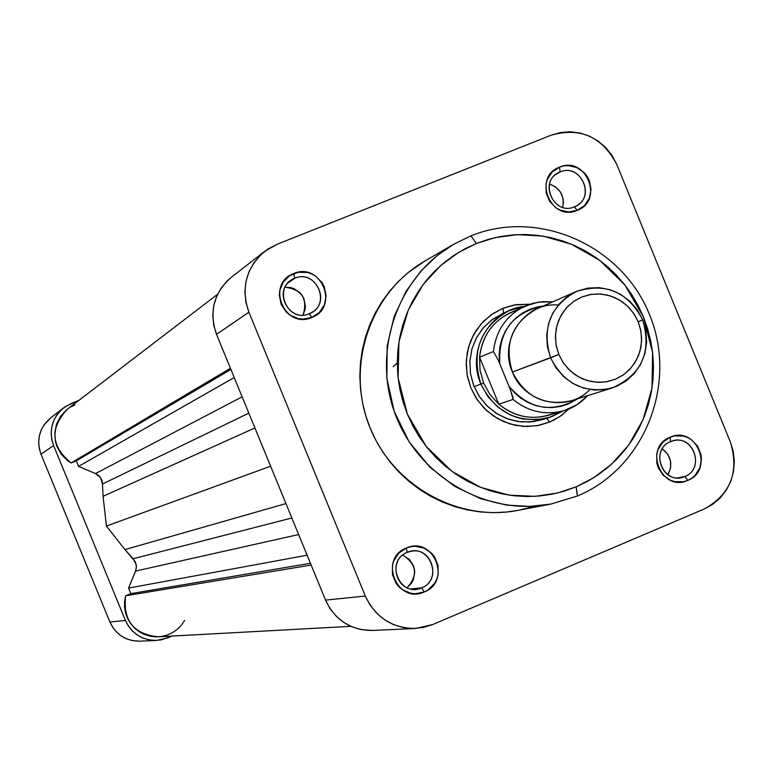 <?xml version="1.0" encoding="UTF-8"?>
<svg xmlns="http://www.w3.org/2000/svg" width="773" height="773" viewBox="0 0 773 773"><rect width="100%" height="100%" fill="white"/><g stroke="black" fill="none" stroke-linecap="round" stroke-linejoin="round"><path stroke-width="1.16" d="M50.641 417.932L43.945 425.053L41.056 430.397L39.268 436.204L38.65 442.262L39.23 448.33L40.988 454.176L109.921 622.023L112.771 627.415L116.626 632.13L121.313 636.005L126.666 638.875L132.473 640.643L139.981 641.194M156.494 640.43L139.874 641.194C125.912 641.107 115.931 634.71 109.921 622.023L125.41 620.448C131.671 633.667 142.068 640.324 156.6 640.421L167.499 637.967L172.012 636.073L161.46 639.822L155.18 640.459L148.899 639.841L142.86 638.005L137.285 635.01L132.396 630.981L128.386 626.062L125.41 620.448L53.598 445.567L51.772 439.479L51.163 433.16L51.801 426.851L53.656 420.792L56.671 415.227L60.709 410.366L65.628 406.405L78.923 400.375L71.222 403.477L63.521 407.902C51.849 418.193 48.544 430.745 53.598 445.567L125.41 620.448L109.921 622.023L40.988 454.176L53.598 445.567L40.988 454.176C36.138 439.953 39.317 427.894 50.525 418.019L63.521 407.902M574.407 206.826C596.379 198.941 581.441 162.446 560.125 171.954L559.517 167.142C585.934 155.373 604.447 200.594 577.218 210.372L574.407 206.826C554.685 215.841 538.559 183.394 557.691 173.162L560.125 171.954C580.262 162.852 596.07 196.294 576.214 205.976L574.407 206.826L577.218 210.372L584.543 205.512L589.393 198.101L591.045 189.269L589.248 180.37L587.122 176.321L584.282 172.746L576.89 167.557L568.194 165.586L563.768 165.924L559.517 167.142L552.183 172.002L547.313 179.413L546.047 183.732L546.115 192.786L549.574 201.231L555.893 207.773L559.845 210.005L568.551 211.957L577.218 210.372C550.791 222.276 532.191 176.862 559.517 167.142L560.125 171.954L555.468 174.727L560.125 171.954C538.095 179.79 553.091 216.411 574.407 206.826M684.83 476.497C706.638 468.245 691.719 431.788 670.568 441.663L670.104 437.218C696.318 424.995 714.812 470.177 687.786 480.4L684.83 476.497L677.708 477.878L684.83 476.497L681.332 477.559C660.818 482.536 650.731 448.92 670.568 441.663L673.351 440.755C694.048 434.899 705.005 469.018 684.83 476.497L687.786 480.4L691.661 478.274L695.053 475.405L699.855 467.887L701.469 458.988L700.995 454.447L697.546 446.031L691.275 439.557L687.361 437.373L683.119 436.011L674.327 435.933L670.104 437.218L662.828 442.204L658.007 449.722L656.76 454.089L656.847 463.182L658.171 467.568L663.147 475.182L670.52 480.284L674.771 481.647L683.574 481.705L687.786 480.4C661.562 492.749 642.981 447.383 670.104 437.218L670.568 441.663C648.692 449.867 663.669 486.439 684.83 476.497M421.643 587.828C444.185 579.296 428.986 542.24 407.129 552.424L406.298 548.057C433.402 535.438 452.224 581.364 424.3 591.954L421.643 587.828L411.014 588.949L421.643 587.828L416.396 589.181C395.776 592.34 387.524 559.575 407.129 552.424L411.323 551.226C432.291 546.83 441.769 580.397 421.643 587.828L424.3 591.954L428.31 589.76L434.687 583.219L436.803 579.122L438.107 574.677L438.059 565.421L434.552 556.869L431.653 553.275L424.097 548.115L415.198 546.279L410.656 546.724L406.298 548.057L398.771 553.178L393.757 560.869L392.452 565.324L392.481 574.6L395.998 583.171L398.916 586.784L402.462 589.741L410.869 593.297L415.41 593.751L424.3 591.954C397.187 604.689 378.268 558.579 406.298 548.057L407.129 552.424C384.529 560.918 399.776 598.099 421.643 587.828M309.248 313.732C331.955 305.567 316.746 268.482 294.716 278.29L293.74 273.545C321.046 261.4 339.888 307.364 311.751 317.49L309.248 313.732C289.556 322.766 272.734 291.663 291.131 280.213L294.716 278.29C315.007 269.101 331.443 301.702 311.925 312.398L309.248 313.732L311.751 317.49L319.326 312.485L324.37 304.91L326.129 295.904L324.322 286.851L322.148 282.734L315.693 276.116L311.645 273.864L307.258 272.444L298.127 272.28L289.691 275.661L283.237 282.068L279.749 290.532L279.314 295.131L281.111 304.214L286.213 311.973L289.778 314.969L298.233 318.631L302.803 319.152L311.751 317.49C284.435 329.762 265.497 283.604 293.74 273.545L294.716 278.29L288.068 282.87L294.716 278.29C271.951 286.406 287.208 323.626 309.248 313.732M549.574 422.087L546.83 418.299L549.574 422.087L559.874 416.531L569.044 408.82L561.362 415.478L554.173 419.932L549.574 422.087L536.723 425.768L523.321 426.406L510.054 423.971L497.58 418.579L486.536 410.502L477.492 400.134L470.892 388.007L467.076 374.731L466.245 360.972L468.428 347.444L473.52 334.815L481.25 323.732L491.232 314.737L502.952 308.292L516.151 304.659L529.863 304.204L514.18 304.987L502.952 308.292L492.614 313.78L483.55 321.268L476.129 330.448L470.622 340.97L467.259 352.449L466.167 364.421L467.394 376.422L470.892 388.007L476.526 398.704L484.072 408.105L493.242 415.845L503.677 421.633L514.973 425.247L526.684 426.532L538.366 425.469L549.574 422.087M503.667 313.113L502.952 308.292L503.667 313.113M577.557 495.957L550.84 504.083C487.348 516.596 418.57 477.202 395.274 414.251C371.484 351.483 397.467 276.608 453.567 244.336L470.921 235.862L476.41 243.495L495.078 237.63L517.408 234.615L543.177 236.152L571.334 244.162L599.684 260.288L624.913 285.024L643.416 316.94L652.615 352.691L651.997 388.065L643.136 419.497L628.72 445.035L611.472 464.273L593.49 477.849L576.107 486.845L557.507 492.99L535.167 496.343L509.243 495.164L480.748 487.425L451.944 471.395L426.232 446.494L407.381 414.164L398.105 377.881L398.916 342.033L408.163 310.321L422.995 284.725L440.61 265.603L458.862 252.23L476.41 243.495L470.921 235.862L453.567 244.336L437.16 255.612L420.918 271.062L406.047 291.286L394.172 316.447L387.186 346.004L386.858 378.422L394.201 411.294L409.072 441.76L430.03 467.327L454.814 486.449L480.97 498.817L506.479 505.078L529.998 506.392L550.84 504.083L577.557 495.957L576.107 486.845L564.329 491.116L552.164 494.169L539.738 495.995L527.167 496.556L514.557 495.841L502.054 493.87L489.773 490.652L477.82 486.217L466.332 480.603L455.413 473.859L445.171 466.061L435.701 457.287L427.111 447.606L419.478 437.122L412.879 425.942L407.381 414.164L403.033 401.912L399.873 389.302L397.95 376.47L397.274 363.532L397.844 350.613L399.66 337.84L402.694 325.346L406.927 313.249L412.309 301.663L418.792 290.716L426.31 280.493L434.774 271.101L444.117 262.627L454.234 255.158L465.037 248.761L476.41 243.495L488.246 239.408L500.431 236.528L512.847 234.895L525.379 234.519L537.892 235.398L550.289 237.524L562.435 240.867L574.223 245.389L585.538 251.07L596.273 257.824L606.332 265.603L615.617 274.338L624.043 283.933L631.531 294.291L638.005 305.335L643.416 316.94L647.706 329.018L650.827 341.434L652.77 354.082L653.494 366.837L653.001 379.591L651.301 392.211L648.402 404.579L644.324 416.589L639.116 428.107L632.826 439.045L625.492 449.277L617.202 458.727L608.032 467.279L598.06 474.864L587.383 481.405L576.107 486.845L577.363 496.044M562.705 207.367C564.715 195.965 560.328 188.206 549.545 184.071L555.4 186.795L560.357 191.917L563.063 198.535L563.43 202.101L562.705 207.367M667.891 474.748C673.07 464.592 671.196 455.944 662.268 448.813L667.785 454.282L670.491 460.892L670.568 468.032L667.891 474.748M407.081 587.731C418.232 575.16 416.782 564.271 402.714 555.053L409.304 559.362L413.284 565.411L414.338 568.909L414.705 572.542L413.352 579.663L411.68 582.881L407.081 587.731M303.055 315.065C307.925 298.755 301.924 289.479 285.063 287.218L290.571 287.566L294.02 288.677L299.992 292.793L302.282 295.644L303.982 298.871L305.403 305.982L305.055 309.596L303.055 315.065M424.754 261.11C370.827 292.136 345.831 364.015 368.644 424.222C390.993 484.613 457.056 522.393 518.103 510.364L550.84 504.083L577.537 495.966C645.165 467.791 678.066 382.867 649.426 314.389C621.821 245.485 538.791 208.198 470.902 235.871L453.567 244.336L424.754 261.11M231.436 277.227L227.049 281.063L220.991 288.387L216.488 296.784L213.715 305.944L212.778 315.5L213.725 325.095L216.508 334.342L248.906 312.224C240.703 288.165 245.93 267.893 264.598 251.418L276.927 244.355L551.12 135.198C580.31 126.946 602.186 136.705 616.767 164.485L730.359 441.982L733.287 451.645L734.35 461.665L733.5 471.685L730.785 481.308L726.291 490.179L720.204 497.938L712.735 504.296L704.184 509.02L432.812 624.507L423.189 627.512L413.149 628.536L403.091 627.541L393.399 624.555L384.452 619.695L376.606 613.144L370.141 605.162L365.329 596.051L248.906 312.224L245.93 302.34L244.915 292.097L245.911 281.903L248.858 272.135L253.65 263.168L260.105 255.361L267.96 249.012L276.927 244.355L551.12 135.198L560.512 132.521L570.29 131.787L580.079 133.024L589.49 136.174L598.176 141.111L605.8 147.653L612.071 155.547L616.767 164.485L730.359 441.982C739.442 471.984 730.717 494.334 704.184 509.02L432.812 624.507L415.41 628.488C392.162 628.314 375.465 617.501 365.329 596.051L325.539 600.099L330.042 608.631L336.1 616.1L343.463 622.236L351.86 626.787L360.952 629.58L372.673 630.459M424.889 261.032L408.086 272.666L398.481 281.362L389.766 291.006L382.036 301.499L375.369 312.746L369.823 324.631L365.465 337.057L362.324 349.879L360.45 362.981L359.851 376.238L360.547 389.524L362.518 402.694L365.745 415.632L370.209 428.203L375.852 440.281L382.635 451.751L390.471 462.505L399.293 472.438L409.023 481.434L419.546 489.435L430.764 496.334L442.571 502.092L454.853 506.634L467.472 509.929L480.323 511.939L493.28 512.654L506.199 512.064L518.142 510.354M518.973 510.19L531.476 507.04M548.83 417.7C518.21 424.039 495.57 412.84 480.903 384.113L483.589 383.022L480.903 384.113C470.979 351.638 480.275 327.201 508.789 310.785L524.365 306.388C489.454 309.654 466.196 350.99 480.903 384.113L474.129 386.626L480.903 384.113L487.956 396.665L497.812 407.091L509.851 414.705L516.451 417.304L523.302 419.034L537.312 419.816L550.975 417.005L563.459 410.782L548.83 417.7L541.458 419.903L529.843 422.019L518.007 421.546L506.489 418.502L495.812 413.024L486.468 405.352L478.912 395.853L473.482 384.964L470.419 373.185L469.878 361.059L471.888 349.145L476.332 338.004L483.028 328.139L491.638 320.003L503.677 313.152L492.971 319.027L483.83 327.211L476.719 337.289L471.994 348.778L469.878 361.107L470.496 373.659L473.81 385.824L479.656 396.993L487.744 406.608L497.667 414.193L508.943 419.381L521.012 421.913L533.254 421.671L545.091 418.666M393.148 366.673L397.274 362.981M264.598 251.418L231.262 277.362C213.744 292.822 208.826 311.819 216.508 334.342L325.539 600.099L216.508 334.342L248.906 312.224L365.329 596.051L325.539 600.099C335.028 620.188 350.691 630.314 372.509 630.459L415.246 628.488M576.059 291.595L536.791 308.881C511.987 322.843 503.861 343.898 512.422 372.035L558.84 354.488L556.087 344.913L555.468 334.989L557.014 325.23L560.657 316.118L566.203 308.118L573.363 301.634L581.789 296.987L591.045 294.407L600.679 294.011L610.187 295.827L619.115 299.76L627.019 305.596L633.483 313.065L638.208 321.781L642.701 319.867L637.223 309.751L629.715 301.093L620.564 294.31L610.206 289.749L599.162 287.643L587.992 288.087L577.247 291.083L567.469 296.474L559.15 304.002L552.714 313.278L548.492 323.848L546.685 335.182L547.4 346.7L550.598 357.822C541.612 328.293 550.096 306.214 576.059 291.595C605.539 282.242 627.753 291.663 642.701 319.867C651.948 352.044 641.774 374.75 612.158 387.988C584.475 393.988 563.961 383.93 550.598 357.822L512.422 372.035C498.17 340.42 524.78 301.741 558.251 305.055M556.241 412.328C535.815 421.024 516.664 418.328 498.817 404.231L489.966 394.549L483.589 383.022L489.966 394.549L498.817 404.231L513.088 399.419C528.616 412.009 545.767 415.69 564.551 410.453L564.039 410.608C545.419 415.613 528.432 411.883 513.088 399.419L510.441 389.93L499.773 363.812L508.992 386.316C529.138 409.4 552.115 413.516 577.914 398.655L568.358 403.97L560.512 406.463L552.337 407.584L544.066 407.294L535.921 405.612L528.133 402.569L520.925 398.25L514.48 392.79L508.992 386.316L512.905 397.061L513.088 399.419L498.817 404.231L479.55 357.213L480.043 370.335L483.589 383.022L480.043 370.335L479.55 357.213C482.7 333.173 495.483 317.423 517.9 309.963M499.773 363.812L499.136 355.338L499.88 346.903L501.986 338.748L505.397 331.095L510.006 324.158L515.688 318.118L522.287 313.152L529.621 309.393L537.477 306.949L543.226 306.04C512.625 312.389 498.131 331.646 499.773 363.812L498.266 360.218L499.773 363.812M552.753 301.847L542.578 301.644L532.568 303.383L510.46 312.65C492.256 321.665 481.956 336.516 479.55 357.213L493.464 351.522L498.266 360.218L493.464 351.522C495.899 330.438 506.383 315.307 524.915 306.137L538.51 302.117L552.724 301.866L538.607 302.098L525.089 306.06C506.46 315.21 495.918 330.361 493.464 351.522L479.55 357.213L498.817 404.231C513.881 416.463 530.568 420.116 548.859 415.198L564.039 410.608C572.059 408.608 580.001 403.593 587.847 395.554M558.84 354.488L556.309 346.14L555.42 337.472L556.183 328.834L558.589 320.563L562.522 312.968L567.855 306.35L574.358 300.948L581.789 296.987L589.857 294.61L598.263 293.904L606.67 294.89L614.757 297.537L622.226 301.741L628.778 307.325L634.179 314.099L638.208 321.781L640.73 330.1L641.629 338.719L640.885 347.319L638.517 355.57L634.614 363.155L629.338 369.784L622.864 375.205L615.453 379.205L607.394 381.62L598.988 382.374L590.562 381.418L582.436 378.799L574.928 374.605L568.329 369.011L562.899 362.218L558.84 354.488L550.598 357.822L556.116 367.987L563.681 376.673L572.899 383.456L583.315 387.998L594.398 390.056L605.588 389.534L616.313 386.481L626.053 381.031L634.314 373.475L640.691 364.199L644.856 353.657L646.624 342.371L645.89 330.921L642.701 319.867L638.208 321.781L640.962 331.317L641.59 341.193L640.063 350.913L636.469 360.005L630.971 368.006L623.85 374.509L615.453 379.205L606.206 381.833L596.572 382.277L587.026 380.5L578.049 376.586L570.107 370.74L563.594 363.252L558.84 354.488M589.896 389.534C567.614 413.072 524.075 403.351 512.422 372.035C525.157 396.916 544.743 406.482 571.189 400.743L612.158 387.988M564.551 410.453L577.16 404.569L587.818 395.563M74.797 404.994L70.749 406.956M67.029 409.468L60.816 415.932L56.632 423.875L54.806 432.677L55.482 441.663L56.758 446.002L61.038 453.964L67.328 460.447L71.087 462.969L76.285 460.853L78.556 466.39L95.533 473.559L98.374 475.279L100.587 477.762L101.988 480.767L102.451 484.053L103.089 496.285L106.403 526.075L124.975 549.593L133.12 558.734L136.212 564.522L136.377 567.846L135.575 571.063L128.54 588.098L130.811 593.625L125.622 595.78L124.579 601.558L124.588 607.423L125.641 613.192L127.709 618.68L130.724 623.695L134.589 628.082L139.179 631.696L144.338 634.411L149.894 636.15L155.673 636.855L161.48 636.488L167.123 635.087L172.427 632.681L177.21 629.357L181.317 625.212L184.621 620.4M217.619 294.252L67.309 409.255C49.714 428.348 50.97 446.253 71.087 462.969L76.285 460.853L230.905 369.446L76.285 460.853L78.556 466.39L234.219 377.524L78.556 466.39L95.533 473.559L242.142 396.82L95.533 473.559L100.587 477.762L102.451 484.053L248.829 413.13L102.451 484.053L103.089 496.285L106.403 526.075L270.608 466.216L106.403 526.075L124.975 549.593L285.942 503.581L124.975 549.593L135.304 561.826L136.425 566.416L135.575 571.063L298.639 534.549L135.575 571.063L128.54 588.098L307.123 555.207L128.54 588.098L130.811 593.625L310.437 563.285L130.811 593.625L125.622 595.78L311.161 565.053L125.622 595.78C122.82 620.574 133.729 634.256 158.349 636.817L350.787 626.323M133.12 558.734L291.846 517.987L133.12 558.734M103.089 496.285L254.916 427.962L103.089 496.285M71.087 462.969L230.441 368.296L71.087 462.969M508.789 310.785L501.783 313.973"/></g></svg>
